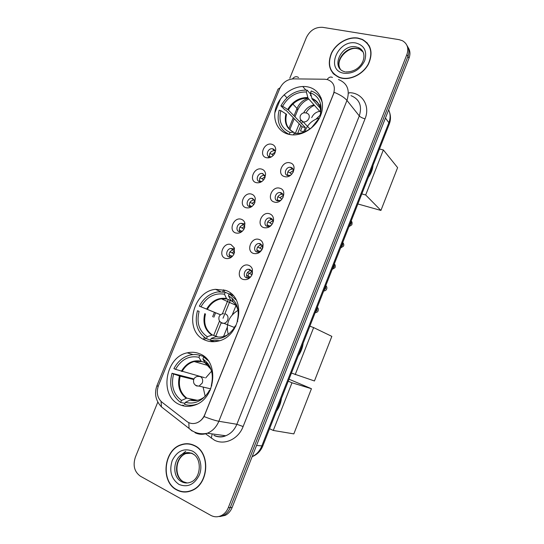 <?xml version="1.0" encoding="UTF-8"?>
<svg xmlns="http://www.w3.org/2000/svg" width="544" height="544" viewBox="0 0 544 544"><rect width="100%" height="100%" fill="white"/><g stroke="black" fill="none" stroke-linecap="round" stroke-linejoin="round"><path stroke-width="0.82" d="M225.474 290.36L215.512 289.326C191.957 291.448 183.423 332.173 205.292 340.197C209.25 341.836 213.438 342.156 217.865 341.149C241.128 336.954 246.772 296.759 225.474 290.36M199.77 353.845C195.765 352.145 191.583 351.812 187.231 352.838C165.281 356.932 158.93 395.808 179.282 404.457C184.015 406.674 189.013 406.946 194.276 405.266C215.886 399.282 219.606 360.896 199.77 353.845M307.843 86.904C296.079 84.422 281.67 93.221 276.678 105.679C271.51 118.089 276.93 131.505 288.653 134.3L290.557 134.674C302.151 136.469 316.193 127.432 320.81 114.968C325.57 102.53 319.818 89.76 308.652 87.094L307.843 86.904M266.329 157.712C258.461 155.958 264.16 141.977 271.796 144.276C274.353 145.071 275.665 146.928 275.733 149.838L274.727 153.462C272.551 156.883 269.749 158.297 266.329 157.712M275.108 152.674L275.148 152.157C275.114 150.416 274.326 149.308 272.802 148.825L272.354 148.743C267.838 147.995 265.091 155.89 269.545 156.849L271.565 156.788M256.197 182.641C248.363 180.744 254.096 166.675 261.691 169.123C264.017 169.871 265.316 171.557 265.588 174.182L264.676 178.303C262.514 181.846 259.685 183.294 256.197 182.641M265.037 177.5L265.078 176.589L262.752 173.563L262.079 173.448C257.632 172.931 255.177 180.635 259.474 181.635L261.936 181.458M246.004 207.726C238.197 205.68 243.97 191.522 251.532 194.126C253.613 194.82 254.878 196.323 255.32 198.642L254.531 203.347C252.375 206.978 249.533 208.44 246.004 207.726M254.912 202.456L254.905 201.158L252.647 198.451L251.743 198.315C247.384 198.009 245.188 205.53 249.349 206.57L252.232 206.237M235.742 232.968C227.977 230.765 233.784 216.526 241.305 219.28C243.148 219.919 244.358 221.238 244.922 223.244L244.304 228.575C242.155 232.288 239.299 233.75 235.742 232.968M244.725 227.535L244.637 225.869L242.474 223.496L241.359 223.339C237.082 223.23 235.137 230.581 239.163 231.669L240.353 231.826L242.434 231.139M225.42 258.366C217.688 256.006 223.53 241.679 231.016 244.596L234.41 248.023L234.002 253.987C231.853 257.761 228.997 259.216 225.42 258.366M234.484 252.722L234.274 250.743L232.247 248.696L230.914 248.526C226.739 248.601 225.012 255.789 228.908 256.918L230.316 257.088L232.533 256.183M284.539 176.576C276.413 174.685 282.186 160.405 290.074 162.853C298.289 164.642 292.468 179.139 284.539 176.576M293.202 172.251C293.814 169.81 293.087 168.191 291.006 167.396L290.38 167.287C285.756 166.682 283.2 174.583 287.701 175.59L290.659 175.209M274.264 202.042C266.172 199.995 271.986 185.626 279.834 188.231C288.021 190.176 282.159 204.768 274.264 202.042M282.948 197.758C283.655 195.228 282.948 193.535 280.826 192.664L279.956 192.528C275.414 192.154 273.156 199.852 277.501 200.906L281.037 200.219M263.935 227.671C255.877 225.468 261.725 211.004 269.538 213.772C272.129 214.717 273.469 216.702 273.571 219.735L273.38 221.347C271.646 226.297 268.498 228.405 263.935 227.671M272.605 223.462L272.986 221.646C272.932 219.844 272.129 218.654 270.579 218.083L269.464 217.926C265.03 217.784 263.044 225.284 267.24 226.379L268.437 226.542L271.354 225.264M253.531 253.463C245.514 251.097 251.396 236.545 259.175 239.476C261.324 240.264 262.63 241.876 263.085 244.317L262.868 247.629C260.991 252.355 257.876 254.3 253.531 253.463M262.439 245.868L259.692 247.996L262.113 249.485L262.609 246.561L260.277 243.664L258.924 243.501C254.592 243.562 252.858 250.879 256.911 252.015L258.346 252.185L261.657 250.226M243.066 279.419C235.083 276.882 241.006 262.249 248.744 265.343C250.56 266.023 251.784 267.356 252.409 269.341L252.334 273.85C250.396 278.48 247.309 280.337 243.066 279.419M249.9 269.409L248.329 269.239C244.113 269.484 242.597 276.631 246.52 277.807L248.173 277.984C250.05 277.63 251.342 276.468 252.049 274.489L252.09 271.803L249.914 269.416M269.974 157.536L269.606 156.896M269.586 156.856C269.056 153.163 270.667 151.076 274.428 150.593L274.876 150.674M259.692 181.689C258.944 178.017 260.447 175.841 264.214 175.175L264.738 175.25M249.757 206.672C248.785 203.021 250.179 200.77 253.946 199.906L254.504 199.968M239.775 231.805C238.578 228.188 239.856 225.855 243.617 224.808L244.195 224.835M229.738 257.088C228.324 253.511 229.493 251.104 233.24 249.859L233.811 249.866M287.667 175.576C286.96 171.843 288.538 169.674 292.4 169.075L293.134 169.211M277.658 200.947C276.712 197.241 278.174 194.983 282.037 194.181L282.819 194.29M267.614 226.474C266.424 222.802 267.757 220.456 271.612 219.45L272.428 219.524M257.516 252.158C256.088 248.526 257.292 246.099 261.134 244.882L261.956 244.922M247.364 277.998C245.704 274.414 246.786 271.905 250.6 270.484L251.403 270.484M324.714 79.227L327.536 79.614C333.696 82.001 335.668 86.782 333.458 93.956L204.768 414.623C203.041 418.703 200.348 421.464 196.69 422.899C193.072 424.116 189.768 423.62 186.769 421.403L161.86 402.104C157.277 397.882 156.162 392.34 158.508 385.478L279.698 88.645C282.635 82.532 287.218 79.274 293.44 78.873L324.714 79.227M300.744 120.013L299.955 121.978M299.214 123.808L295.29 133.511L293.692 132.233L289.972 132.416L289.381 134.463M230.71 293.338L230.336 294.263M228.201 299.547L222.408 313.874M219.511 321.055L213.697 335.444M211.555 340.748L211.188 341.652M314.024 104.876C309.427 105.856 305.98 108.521 303.674 112.866M320.742 104.836L319.083 104.788M319.036 104.788L318.553 104.774M357.945 38.066C347.983 36.38 335.92 43.404 331.289 53.407C326.992 64.865 329.718 72.93 339.47 77.595L341.836 78.227C351.342 80.158 363.419 73.807 368.512 64.022C373.286 52.829 371.219 44.615 362.304 39.379L357.945 38.066M332.255 72.039L333.071 73.413M194.521 445.55C190.155 443.408 185.647 443.142 181.009 444.754C163.581 449.997 160.29 481.841 176.725 489.933C181.635 492.531 186.735 492.721 192.025 490.491C209.093 483.915 210.562 452.472 194.521 445.55M189.7 443.945L187.653 443.972M366.051 42.112L367.37 43.112M338.49 79.546C347.31 83.137 350.139 90.1 346.963 100.436C344.515 97.566 340.265 94.853 334.2 92.296L204.075 416.561C202.144 419.635 199.689 421.75 196.71 422.899M217.756 516.698L223.414 515.426C226.494 513.788 228.772 511.163 230.248 507.545L407.946 56.392C409.455 52.292 409.149 48.688 407.021 45.574C409.149 48.688 409.455 52.292 407.946 56.392L230.248 507.545C228.772 511.163 226.494 513.788 223.414 515.426L217.756 516.698M157.808 402.084L135.374 457.137C132.709 465.494 134.382 471.845 140.386 476.19L210.8 515.365C214.302 517.215 217.865 517.269 221.483 515.515C224.57 513.869 226.855 511.231 228.337 507.6L406.885 54.563C408.932 48.314 407.442 43.697 402.41 40.712L399.099 39.658L322.64 27.329C315.438 26.942 310.032 30.308 306.422 37.434L289.796 78.227M183.702 491.749L185.756 492.021M369.226 45.75L368.186 44.526M219.701 516.603L225.332 515.338C228.398 513.706 230.663 511.095 232.132 507.491L409 58.215C410.502 54.135 410.19 50.538 408.075 47.437M320.144 115.165L316.05 119.082M369.934 47.212L369.029 45.88M341.924 78.023C351.336 79.927 363.283 73.637 368.322 63.954C373.041 52.87 370.994 44.744 362.168 39.569L357.864 38.27C348.01 36.604 336.07 43.554 331.48 53.448C327.223 64.79 329.922 72.767 339.565 77.391L341.924 78.023M333.241 73.263L334.193 74.535M185.756 491.769L187.836 491.783M176.814 489.702C181.676 492.272 186.714 492.456 191.95 490.253C208.842 483.752 210.31 452.635 194.432 445.774C190.108 443.652 185.64 443.394 181.05 444.992C163.805 450.18 160.555 481.705 176.814 489.702M191.692 444.414L189.659 444.19M307.095 90.107L306.34 91.977C296.208 91.814 288.293 96.56 282.601 106.23L288.306 109.956L305.381 127.582L303.702 131.757L300.472 130.982L302.151 126.82L285.906 110.167L284.906 109.936L280.908 105.849C287.15 95.112 295.875 89.862 307.095 90.107L310.855 94.411L310.413 95.506M320.695 112.377L308.047 98.165L306.34 91.977M368.308 177.432C370.994 173.692 372.572 169.68 373.041 165.39M293.719 132.233C287.042 128.636 284.648 122.665 286.538 114.322L280.82 110.616L279.126 110.228C276.284 121.774 279.65 129.798 289.204 134.3M293.481 134.892L294.08 133.409C300.295 133.994 306.19 132.015 311.76 127.466L318.369 119.17L318.784 119.265M280.82 110.616C278.331 121.04 281.384 128.302 289.972 132.416M282.601 106.23L280.908 105.849M299.377 133.3L294.08 133.409M321.626 99.375L320.43 98.28M322.408 103.061C320.708 97.029 316.989 92.997 311.236 90.97L310.481 92.84L312.1 98.974L320.348 108.331M320.872 114.811L320.178 114.662C321.232 110.976 321.368 107.46 320.579 104.101C319.104 98.525 315.738 94.772 310.481 92.84M320.022 116.858L320.178 114.662M305.381 127.582L302.151 126.82M304.83 131.75C307.374 124.562 312.263 119.952 319.512 117.912M380.922 210.44L365.684 194.976L383.35 149.94L397.61 167.634L380.922 210.44L357.877 203.966M365.684 194.976L361.828 193.922M379.474 149.015L383.35 149.94M210.528 340.102L206.468 338.701C197.336 332.438 194.33 323.116 197.465 310.74L199.097 311.392C196.343 322.578 199.063 331.024 207.271 336.716L212.323 334.954L217.675 336.865M197.465 310.74L199.097 311.392M220.51 314.792L199.342 306.136C203.687 298.112 209.868 293.366 217.879 291.91L225.27 292.25L224.475 294.209C214.642 292.679 206.808 296.868 200.967 306.782L220.544 314.765M232.254 301.376L226.644 298.785L224.475 294.209M298.207 355.837C300.934 352.07 302.586 347.874 303.151 343.257M214.275 341.686L210.419 340.36L219.613 340.666M225.27 292.25L229.14 294.052M210.419 340.36L211.228 338.375C219.796 340.197 227.202 337.056 233.437 328.943L235.28 325.89L235.851 326.121M207.271 336.716L206.468 338.701M200.967 306.782L199.342 306.136M235.28 325.89L235.892 326.128M216.26 336.586L211.228 338.375M233.063 295.535L229.262 293.76L236.178 299.941M237.762 321.375L237.184 321.144C239.571 311.705 237.789 304.021 231.839 298.105L228.466 295.725L229.262 293.76M237.755 321.409L237.184 321.144M228.466 295.725L230.84 300.465M228.242 334.404C225.617 323.986 228.874 315.969 238.007 310.352M295.188 374.632L313.643 327.59L331.84 336.369L314.452 380.977L291.441 373.062M309.869 326.162L313.643 327.59M184.974 403.308L180.649 402.472C171.659 395.644 168.776 385.914 171.999 373.266L173.611 374.007C170.768 385.431 173.393 394.25 181.465 400.459L186.782 398.12L197.458 400.309M193.678 379.515L180.193 376.169L173.611 374.007M175.515 369.328L173.903 368.594C177.691 361.474 183.029 356.98 189.917 355.103C193.263 354.3 196.54 354.368 199.743 355.307L198.934 357.299C189.203 355.32 181.397 359.332 175.515 369.328L204.53 377.658M207.774 363.372L204.972 362.556M204.816 362.515L201.232 361.352L198.934 357.299M276.434 411.264C279.174 407.483 280.84 403.233 281.445 398.514M189.836 405.355L191.876 405.919M171.999 373.266L193.943 378.93M204.755 356.966L204.619 357.306M193.174 400.472L190.033 400.078L185.375 402.329L184.559 404.348C188.448 405.64 192.454 405.627 196.574 404.301L196.989 404.158M199.743 355.307L204.496 356.748M185.375 402.329C194.235 404.6 201.804 401.37 208.066 392.632L209.345 390.415L209.95 390.694M181.465 400.459L180.649 402.472M209.345 390.415L210.249 390.048M205.401 357.537L203.687 357.02L208.134 360.604M211.813 385.839L211.283 385.594C213.982 374.088 211.344 365.33 203.361 359.319L202.878 359.02L203.687 357.02M202.878 359.02L205.04 362.916L208.325 364.113M205.176 396.345L203.204 387.518M205.652 377.951L211.589 371.151M289.027 379.202L311.44 388.708L293.835 433.888L273.285 430.454L269.579 428.72M273.285 430.454L291.992 382.786L311.44 388.708M288.252 381.188L291.992 382.786M292.189 167.987L291.808 168.11M293.434 170.394L289.979 172.808L291.7 174.304M287.858 171.829L289.979 172.808M289.116 175.692L287.409 174.814M283.193 195.384L279.949 197.717L281.935 199.274M277.828 196.758L279.949 197.717M279.5 200.926L277.25 199.702M272.857 220.538L269.851 222.782L272.082 224.332M267.736 221.85L269.851 222.782M269.831 226.243L267.036 224.747M268.756 225.508L268.709 226.522M257.598 247.092L259.692 247.996M260.073 251.641L256.782 249.961M258.59 250.736L258.57 252.158M251.933 271.368L249.478 273.374L251.974 274.72M247.398 272.496L249.478 273.374M250.226 277.12L246.473 275.339M248.363 276.128L248.397 277.95M274.203 149.62L273.836 149.75M275.155 152.096L272.054 154.408L273.251 155.455M269.824 153.367L272.054 154.408M268.369 157.162L268.382 157.876M270.769 156.944L269.409 156.312M265.078 176.569L262.154 178.806L263.582 179.942M259.916 177.786L262.154 178.806M261.324 181.655L259.379 180.683M254.912 201.205L252.192 203.347L253.83 204.517M249.961 202.354L252.192 203.347M251.736 206.462L249.302 205.21M244.637 225.869L244.922 223.244L243.032 223.856M244.671 225.998L242.168 228.045L243.97 229.194M239.945 227.072L242.168 228.045M242.073 231.35L239.176 229.901M234.478 248.214L232.608 248.9M234.342 250.961L232.084 252.885L234.008 253.973M229.874 251.947L232.084 252.885M232.329 256.333L229.004 254.742M230.989 255.585L230.955 256.972M349.098 93.194L349.221 92.704C362.134 92.562 370.498 105.91 365.038 118.81L243.12 426.544L236.871 424.279L359.298 115.92C362.324 105.958 359.557 99.198 350.996 95.635M243.12 426.544C238.422 439.103 224.556 445.55 214.418 440.164L205.326 433.602M213.86 435.248C217.668 437.063 221.626 437.233 225.746 435.758C230.806 433.724 234.518 429.896 236.871 424.279L218.851 421.267C216.383 427.115 212.534 431.106 207.305 433.235C203.048 434.778 198.968 434.608 195.058 432.725M332.432 77.466C330.616 76.5 328.841 77.18 327.114 79.512M204.075 416.561C210.446 419.057 215.37 420.628 218.851 421.267L346.963 100.436L359.298 115.92C360.502 117.171 362.413 118.136 365.038 118.81M158.086 386.621L157.039 385.39L278.052 89.114L280.085 87.781M161.044 401.404L161.459 406.898C155.577 400.629 154.102 393.462 157.039 385.39M165.036 409.714L164.376 409.17M298.602 77.547C296.514 76.072 294.46 76.52 292.434 78.907M188.843 422.654L189.033 428.386L192.086 431.011M274.795 112.941L280.527 98.872M228.337 507.6L232.132 507.491M406.885 54.563L409 58.215M211.48 433.806L212.146 434.316L211.235 438.165M182.709 405.103L183.083 405.817M302.722 86.489L305.83 90.025M310.488 95.329L311.331 96.295M321.082 97.832L320.137 97.811M308.115 98.246C302.954 99.987 299.254 103.394 297.017 108.46L294.018 115.852M284.138 94.792L286.946 97.777M292.862 104.054L297.017 108.46L297.718 110.044L294.97 116.831M293.27 117.715L288.891 128.52M286.96 133.28L286.776 133.742M223.57 289.755L222.741 291.802M214.431 312.304L212.622 316.771M204.32 337.273L203.49 339.327M252.158 456.62C256.537 454.539 259.74 451.03 261.766 446.094L388.865 122.713C390.585 118.102 390.517 113.832 388.654 109.902M385.444 118.041L388.865 122.713L389.252 124.12L262.8 445.958C260.698 451.092 257.142 454.662 252.144 456.668M262.8 445.958L256.557 445.454M314.412 105.318C310.78 106.882 307.992 109.412 306.041 112.914M302.41 121.666L301.594 123.678M300.859 125.494L297.636 133.491M230.214 300.458L223.883 316.132M223.87 316.166L223.02 318.267M221.238 322.687L215.784 336.192M311.712 117.647C313.364 114.056 316.044 111.955 319.763 111.33M223.564 336.464L227.168 327.522M232.363 314.622L236.021 305.538M247.942 275.951L248.948 273.462M363.134 51.986L359.462 49.171L356.966 48.423C346.304 46.063 334.567 60.676 340.32 69.074M363.657 53.448C362.766 50.728 361.012 48.776 358.394 47.593L355.892 46.852C341.673 43.758 330.405 67.232 344.08 71.55L344.95 71.781M343.842 73.229C353.07 73.957 360.019 69.795 364.677 60.751C367.363 51.374 364.46 45.465 355.96 43.024C337.6 39.182 325.013 70.319 343.842 73.229M192.012 453.138L185.79 453.567C174.937 456.987 173.108 476.836 183.348 481.746L187.224 482.97M192.27 453.669C189.591 452.486 186.844 452.397 184.042 453.417C173.155 456.851 171.312 476.768 181.574 481.692C184.593 483.269 187.721 483.392 190.958 482.072C201.253 478.224 202.354 457.722 192.182 453.56C189.366 452.322 186.653 452.275 184.042 453.417L185.79 453.567C175.032 457.885 174.066 476.136 183.07 481.59M178.935 484.405C187.578 487.818 194.392 484.663 199.376 474.953C203.041 465.922 199.648 454.682 192.324 451.024C183.736 447.889 177.031 451.071 172.203 460.564C169.014 470.948 171.258 478.897 178.935 484.405M193.834 454.546L192.719 453.886M185.762 451.296L179.833 456.056M308.047 98.165C299.676 98.117 293.1 102.048 288.306 109.956M285.933 113.852C283.975 122.577 286.559 128.704 293.692 132.233M307.734 97.512C299.234 97.458 292.556 101.449 287.701 109.487M320.688 112.554L320.273 108.018C319.036 103.319 316.227 100.11 311.848 98.389M320.865 111.52L320.28 107.896M319.981 106.957C318.519 103.142 315.914 100.504 312.161 99.049M306.619 113.104C308.999 113.927 309.774 115.702 308.944 118.436C307.666 120.979 305.755 122.142 303.219 121.924L300.601 119.646M205.469 313.936C203.334 323.163 205.618 330.174 212.323 334.954M226.875 298.948L221.374 298.792C215.383 299.907 210.698 303.43 207.332 309.352M215.655 336.627C220.021 337.64 224.325 336.838 228.548 334.206M204.762 313.657C202.586 323.027 204.898 330.14 211.711 334.988M226.46 298.506C218.212 297.316 211.596 300.839 206.625 309.067M238.095 310.706C237.232 307.136 235.559 304.212 233.084 301.94L230.432 300.023M225.549 313.929C227.827 315.153 228.528 317.22 227.637 320.124C226.862 321.885 225.638 322.959 223.958 323.354L221.816 323.163L220.225 321.926M180.193 376.169C177.983 385.608 180.18 392.924 186.782 398.12M201.559 361.57L194.167 361.549C189.033 362.97 185.008 366.296 182.084 371.525M190.033 400.078C195.269 401.506 200.267 400.316 205.02 396.508M179.459 375.952C177.201 385.533 179.432 392.958 186.136 398.235M201.117 361.189C192.943 359.638 186.354 363.004 181.349 371.3M190.672 399.962L197.948 400.207M211.534 370.933C210.127 367.513 208.019 364.874 205.204 363.018L203.361 359.319M211.072 369.458L205.482 363.29M210.752 388.865L199.084 386.104C194.725 385.832 192.936 383.595 193.725 379.399C194.507 377.679 195.847 376.672 197.744 376.38L200.26 376.564C202.518 377.91 203.184 380.066 202.28 383.024L199.084 386.104L196.479 385.934L195.371 385.145M351.247 220.85L351.07 223.591L349.452 225.42M342.815 242.311L342.625 245.079L341.006 246.908M334.336 263.894L334.138 266.689L332.52 268.512M325.808 285.586L325.611 288.408L323.986 290.231M317.24 307.394L317.03 310.243L315.411 312.066M220.646 291.7L215.512 289.326M193.072 354.6L187.231 352.838M274.428 150.593L272.354 148.743M264.214 175.175L262.079 173.448M253.946 199.906L251.743 198.315M243.617 224.808L241.359 223.339M233.24 249.859L230.914 248.526M292.4 169.075L290.38 167.287M282.037 194.181L279.956 192.528M271.612 219.45L269.464 217.926M261.134 244.882L258.924 243.501M250.6 270.484L248.329 269.239M270.518 157.332L270.069 156.944M252.09 271.803L252.409 269.341M252.049 274.489L252.334 273.85M262.609 246.561L263.085 244.317M262.48 248.533L262.868 247.629M272.986 221.646L273.571 219.735M272.87 222.612L273.38 221.347M234.274 250.743L234.41 248.023M254.905 201.158L255.32 198.642M265.078 176.589L265.588 174.182M275.148 152.157L275.733 149.838M181.567 444.815L181.009 444.754M214.683 435.792C220.368 437.988 224.203 436.451 225.746 435.758L207.305 433.235C201.681 434.445 196.493 433.541 191.74 430.515L161.459 406.898M221.483 515.515L225.332 515.338M308.842 99.062C303.953 100.987 300.247 104.652 297.718 110.044M294.216 118.687L289.816 129.554M224.794 290.122L224.04 291.985M215.614 312.786L213.812 317.24M205.387 338.042L204.632 339.905M321.239 98.24L320.396 98.219M183.586 405.266L183.899 405.994M389.66 112.628C390.871 116.409 390.735 120.238 389.252 124.12M345.719 71.924C362.97 72.379 369.641 52.21 358.394 47.593L359.462 49.171L357.082 48.572C348.276 46.621 336.212 58.759 339.504 67.361M192.515 490.26L191.95 490.253M312.1 98.974C316.261 100.416 318.981 103.428 320.273 108.018L320.579 104.101M306.571 113.091C303.763 112.282 301.696 113.132 300.37 115.654C299.56 118.497 300.512 120.584 303.219 121.924L309.917 128.901M235.851 305.252L221.374 298.792L226.644 298.785M230.493 300.138L233.084 301.94L231.839 298.105M223.496 313.738C221.408 313.868 219.932 314.854 219.076 316.703C218.28 320.572 219.912 322.789 223.958 323.354L234.403 327.461M208.196 365.561L194.167 361.549L201.232 361.352M351.37 221.299C352.118 221.782 352.267 222.958 351.832 224.815L348.956 226.678M342.904 242.624C343.876 244.066 344.053 245.249 343.441 246.174L340.585 247.996M334.376 264.03C335.274 264.806 335.492 266.016 335.016 267.641L332.16 269.436M325.829 285.546C326.958 286.797 327.196 288.021 326.536 289.231C326.189 290.217 325.237 290.816 323.68 291.02M317.315 307.217C318.362 308.339 318.594 309.577 318.016 310.93C317.859 311.766 316.907 312.372 315.146 312.732"/></g></svg>
